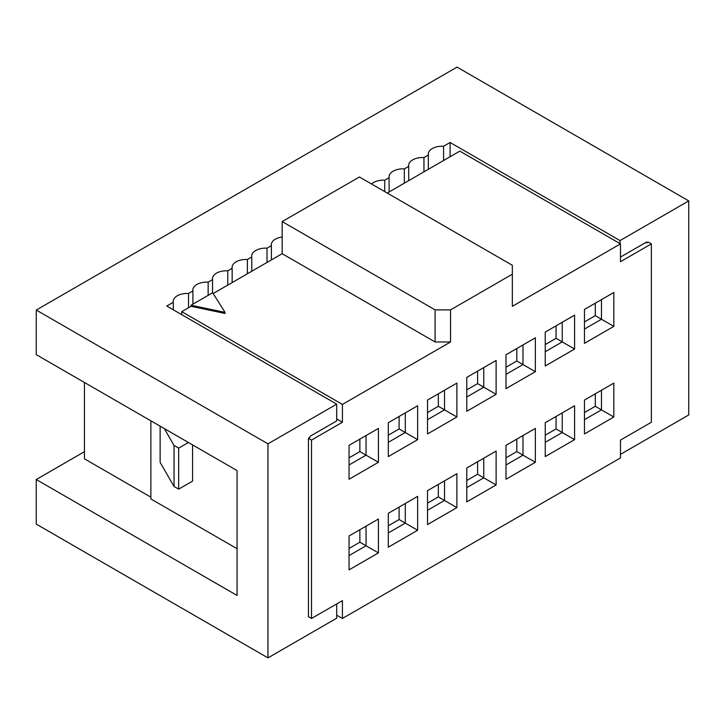 <?xml version="1.0" encoding="UTF-8"?>
<svg xmlns="http://www.w3.org/2000/svg" width="725" height="725" viewBox="0 0 725 725"><rect width="100%" height="100%" fill="white"/><g stroke="black" fill="none" stroke-linecap="round" stroke-linejoin="round"><path stroke-width="1.09" d="M435.1 309.883L435.1 341.983L450.551 341.983L450.551 309.883L435.1 309.883L282.17 221.587L359.41 176.991L512.339 265.287L512.339 306.312L620.473 243.881L620.473 261.716L651.367 243.881L651.367 422.258L620.473 440.093L620.473 457.928L342.417 618.461L342.417 600.626L311.523 618.461L311.523 440.093L342.417 422.249L336.699 418.95M450.551 309.883L512.339 274.204M282.17 221.587L282.17 253.696L435.1 341.983M336.699 615.162L342.417 618.461M342.417 422.249L342.417 404.414L181.767 311.659L181.767 314.695M192.578 444.905L192.578 481.119L178.676 489.139L174.045 486.466L160.134 462.387L160.134 426.173M174.045 486.466L174.045 445.44L164.312 428.584M174.045 445.44L178.676 448.113L188.409 442.495M178.676 448.113L178.676 489.139M349.06 535.965L349.06 569.859L378.414 552.912L378.414 519.018L349.06 535.965L378.414 519.018M366.053 526.151L366.053 545.78L378.414 552.912M359.872 529.721L359.872 542.209L366.053 545.78L349.06 555.586M359.872 542.209L349.06 548.453M349.06 445.349L378.414 428.403L349.06 445.349L349.06 479.243L378.414 462.296L366.053 455.164L349.06 464.97M366.053 435.544L366.053 455.164L359.872 451.593L349.06 457.837M359.872 439.105L359.872 451.593M378.414 462.296L378.414 428.403M388.301 513.309L388.301 547.203L417.645 530.256L417.645 496.371L388.301 513.309L417.645 496.371M405.293 503.503L405.293 523.124L417.645 530.256M399.112 507.065L399.112 519.553L405.293 523.124L388.301 532.929M399.112 519.553L388.301 525.797M388.301 435.181L399.112 428.946L399.112 416.458M417.645 439.649L417.645 405.755L388.301 422.702L388.301 456.587L417.645 439.649L399.112 428.946M417.645 405.755L388.301 422.702M388.301 442.322L405.293 432.508L405.293 412.888M427.532 490.662L427.532 524.547L456.886 507.609L456.886 473.715L427.532 490.662L456.886 473.715M444.525 480.847L444.525 500.468L456.886 507.609M438.344 484.418L438.344 496.906L444.525 500.468L427.532 510.282M438.344 496.906L427.532 503.15M427.532 400.046L456.886 383.099L427.532 400.046L427.532 433.94L456.886 416.993L444.525 409.861L427.532 419.666M444.525 390.231L444.525 409.861L438.344 406.29L427.532 412.534M456.886 416.993L456.886 383.099M438.344 393.802L438.344 406.29M466.773 468.006L466.773 501.899L496.118 484.952L496.118 451.059L466.773 468.006L496.118 451.059M483.765 458.2L483.765 477.82L496.118 484.952M477.585 461.762L477.585 474.25L483.765 477.82L466.773 487.626M477.585 474.25L466.773 480.494M466.773 389.878L477.585 383.634L477.585 371.146M496.118 394.337L496.118 360.452L466.773 377.39L466.773 411.283L496.118 394.337L477.585 383.634M496.118 360.452L466.773 377.39M466.773 397.01L483.765 387.204L483.765 367.584M506.005 445.349L506.005 479.243L535.358 462.296L535.358 428.412L506.005 445.349L535.358 428.412M522.997 435.544L522.997 455.164L535.358 462.296M516.816 439.114L516.816 451.593L522.997 455.164L506.005 464.979M516.816 451.593L506.005 457.837M506.005 354.743L535.358 337.796L506.005 354.743L506.005 388.627L535.358 371.689L522.997 364.548L506.005 374.363M522.997 344.928L522.997 364.548L516.816 360.987L506.005 367.231M535.358 371.689L535.358 337.796M516.816 348.498L516.816 360.987M545.245 422.702L545.245 456.587L574.59 439.649L574.59 405.755L545.245 422.702L574.59 405.755M562.237 412.888L562.237 432.508L574.59 439.649M556.057 416.458L556.057 428.946L562.237 432.508L545.245 442.322M556.057 428.946L545.245 435.19M545.245 344.574L556.057 338.33L556.057 325.842M574.59 349.033L574.59 315.139L545.245 332.086L545.245 365.98L574.59 349.033L556.057 338.33M574.59 315.139L545.245 332.086M545.245 351.707L562.237 341.901L562.237 322.281M387.213 193.049L459.822 151.126L620.473 243.881M450.551 341.983L342.417 404.414M584.477 433.94L584.477 400.046L613.83 383.099L613.83 416.993L584.477 433.94M613.83 326.377L584.477 343.324L584.477 309.43L613.83 292.492L613.83 326.377L601.469 319.245L584.477 329.059M584.477 419.666L601.469 409.861L595.298 406.29L584.477 412.534M613.83 383.099L584.477 400.046M613.83 416.993L601.469 409.861L601.469 390.24M584.477 309.43L613.83 292.492M601.469 299.624L601.469 319.245L595.298 315.674L595.298 303.195M595.298 406.29L595.298 393.802M584.477 321.918L595.298 315.674M213.15 293.543L282.17 253.696M225.04 312.384L225.04 313.454L191.038 306.312L191.038 305.243L212.661 292.755L225.04 312.384L191.038 305.243M181.767 311.659L191.038 306.312M311.523 618.461L308.433 616.676L308.433 438.308L309.983 437.411L309.983 436.341L336.699 420.917L336.699 404.151L166.777 306.041L173.293 302.28A13.875 8.011 180 0 1 173.221 301.455A13.875 8.011 180 0 1 188.536 293.489L192.913 290.952A13.875 8.011 180 0 1 192.841 290.127A13.875 8.011 180 0 1 208.148 282.161L212.534 279.632A13.875 8.011 180 0 1 212.461 278.799A13.875 8.011 180 0 1 227.768 270.833L232.154 268.304A13.875 8.011 180 0 1 232.072 267.471A13.875 8.011 180 0 1 247.388 259.505L251.774 256.976L251.774 271.25M150.873 420.826L150.873 498.954L237.066 548.716M311.523 440.093L308.433 438.308M651.367 243.881L648.277 242.096L646.736 242.993L645.803 242.458M267.96 443.836L267.96 657.883L36.25 524.103L36.25 479.515L237.066 595.452L237.066 470.588L36.25 354.652L36.25 310.055L267.96 443.836L336.699 404.151M336.699 603.925L336.699 618.198L267.96 657.883M620.473 454.367L688.75 414.945L688.75 200.898L620.011 240.582L450.089 142.481L450.089 156.745M620.011 243.618L620.011 240.582M620.473 257.085L646.736 241.923L646.736 242.993M282.17 237.002A13.875 8.011 0 0 0 271.313 244.814A13.875 8.011 0 0 0 271.386 245.648L267.008 248.177A13.875 8.011 -0 0 0 251.693 256.142A13.875 8.011 -0 0 0 251.774 256.976M450.089 142.481L443.573 146.242A13.875 8.011 0 0 0 428.257 154.208A13.875 8.011 0 0 0 428.33 155.041L423.953 157.57A13.875 8.011 0 0 0 408.637 165.536A13.875 8.011 0 0 0 408.719 166.36L404.333 168.898A13.875 8.011 0 0 0 389.026 176.864A13.875 8.011 0 0 0 389.098 177.688L384.712 180.217A13.875 8.011 0 0 0 371.49 183.969M36.25 310.055L457.04 67.117L688.75 200.898M443.573 146.242L443.573 160.515M173.293 309.811L173.293 302.28M267.008 248.177L267.008 262.45M271.386 259.922L271.386 245.648M384.712 180.217L384.712 191.599M389.098 191.962L389.098 177.688M404.333 168.898L404.333 183.162M408.719 180.634L408.719 166.36M423.953 157.57L423.953 171.834M428.33 169.306L428.33 155.041M188.536 307.753L188.536 293.489M192.913 304.156L192.913 290.952M208.148 295.356L208.148 282.161M212.534 292.827L212.534 279.632M227.768 285.106L227.768 270.833M232.154 282.569L232.154 268.304M247.388 259.505L247.388 273.778M84.444 451.684L36.25 479.515M150.873 497.169L84.444 458.816L84.444 382.474"/></g></svg>
